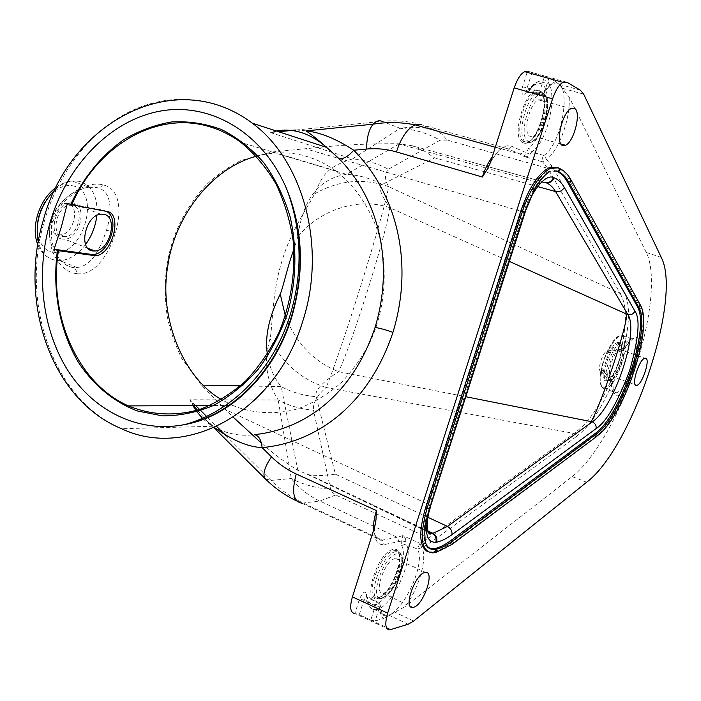 <?xml version="1.0" encoding="UTF-8"?>
<svg xmlns="http://www.w3.org/2000/svg" width="701" height="701" viewBox="0 0 701 701"><rect width="100%" height="100%" fill="white"/><g stroke="black" fill="none" stroke-linecap="round" stroke-linejoin="round"><path stroke-width="0.53" stroke-dasharray="3.5 2.63" d="M76.751 273.618C59.296 272.426 43.725 244.815 51.497 221.753C57.035 198.392 86.021 180.175 102.618 184.819C119.915 187.833 122.079 211.29 115.376 232.653C109.461 254.226 93.969 276.396 76.751 273.618L76.05 269.973L73.474 267.405C58.341 266.275 44.294 241.275 51.234 220.666C55.563 203.343 74.402 188.297 89.299 187.255L96.694 187.579C111.722 190.129 112.519 210.826 106.552 230.156L102.057 242.581L95.958 253.92M276.273 130.991L270.49 132.577L352.48 158.943C323.03 167.653 321.619 179.57 314.372 194.002C310.972 202.387 291.379 228.806 282.012 260.974C271.795 292.878 272.61 327.525 270.095 338.609C263.497 360.48 266.205 380.941 278.209 399.999C289.075 405.8 300.834 409.174 313.461 410.12L330.609 489.219L331.739 491.83L335.735 495.011L428.758 538.114L419.811 543.301L402.873 535.599L401.726 540.997L401.647 545.527L406.028 543.985L417.384 549.163C426.83 563.105 400.963 617.353 385.62 615.198C381.318 614.83 379.039 610.904 378.803 603.421L367.482 597.524L366.789 596.376L363.924 600.047L359.254 614.689L358.316 614.304L370.75 620.105L375.228 620.972L383.622 618.466C381.142 616.468 379.846 612.63 379.714 606.935L375.272 606.006L363.924 600.047L359.473 599.11L354.864 613.585M193.905 405.642L189.831 399.772L192.924 405.651M196.061 410.593L196.955 411.846M203.194 419.119L212.193 426.278C226.335 433.805 240.338 436.6 254.209 434.664M401.647 545.527C406.598 553.527 400.429 577.221 389.554 592.389C376.56 608.302 368.91 608.862 366.605 594.089C365.195 590.286 362.82 591.959 359.473 599.11M374.623 527.003C373.826 539.437 377.033 545.29 384.244 544.581L401.726 540.997L406.019 541.698L406.028 543.985C415.859 557.724 390.019 611.85 374.448 609.572C370.049 609.151 367.727 605.138 367.482 597.524L366.492 596.087L378.225 602.361L375.272 606.006L370.75 620.105L359.254 614.689M566.969 82.262L527.529 71.16L522.56 86.758C521.167 94.609 522.403 96.72 526.285 93.075C538.254 78.381 545.396 80.247 547.7 98.657C548.392 115.945 538.903 140.866 528.878 148.06L526.004 152.625L511.292 146.123C504.869 144.108 497.955 149.453 490.56 162.15M601.624 371.442C601.169 369.988 601.703 366.763 603.219 361.751L603.824 359.937C605.743 354.794 607.224 351.902 608.275 351.28L621.717 350.001C625.502 343.464 628.902 339.748 631.908 338.872C645.157 334.727 628.078 391.763 615.872 392.788C612.315 393.103 610.886 389.029 611.596 380.564L610.624 381.572L600.626 372.161L602.562 370.654L601.624 371.442L613.06 381.905L612.096 379.889L602.562 370.654C601.747 371.565 601.966 368.595 603.219 361.751C598.54 377.743 598.969 386.75 604.499 388.783L604.639 388.845C600.766 388.196 599.767 382.395 601.624 371.442M600.626 372.161C596.779 367.981 603.876 349.957 607.653 350.859L608.477 352.708L608.275 351.28C612.884 341.86 617.169 336.515 621.13 335.253L622.392 335.174C633.66 335.577 616.836 388.082 605.287 388.792L615.872 392.788C615.014 391.351 612.911 398.405 613.06 381.905L612.814 382.79L610.624 381.572C592.398 421.319 580.568 428.074 574.145 433.446L428.749 538.114L431.001 542.215L421.792 547.621L417.384 549.163L419.811 543.301L421.792 547.621C427.873 557.549 418.926 588.849 405.064 606.628L383.622 618.466M549.058 77.645L544.221 92.76L539.796 91.226L544.651 76.032L549.058 77.645L559.205 84.26L569.072 96.913L646.278 252.456C655.479 270.796 652.018 312.208 639.242 355.021L634.291 366.965L631.066 379.627C619.202 400.157 613.121 401.209 612.814 382.79C594.203 424.044 582.47 431.185 576.047 436.828L574.145 433.446L326.123 387.478C316.992 395.618 312.769 403.163 313.461 410.12M569.072 96.913C570.947 117.295 559.065 150.382 546.631 159.434L552.108 166.26L623.864 291.914C626.387 298.249 632.915 307.275 623.89 349.37L623.531 350.088L621.717 350.001L621.647 351.078L623.531 350.088C627.465 343.516 630.252 339.783 631.908 338.872L621.13 335.253C614.821 337.304 609.055 345.532 603.824 359.937C605.997 354.82 607.548 352.419 608.477 352.726L621.647 351.087L621.305 349.317L623.89 349.37C636.166 331.766 641.284 333.65 639.242 355.021M631.066 379.627C615.452 422.107 592.345 460.978 572.165 476.592L405.064 606.628M429.406 548.699C421.231 544.414 420.469 530.701 427.111 507.568L522.21 211.36C529.518 190.208 538.202 176.836 548.243 171.246L555.613 170.711M427.987 551.862L433.481 551.81C438.808 550.592 444.434 547.779 450.366 543.363L594.466 436.031C621.366 417.814 652.202 325.413 638.269 303.787L568.423 178.431C565.505 173.191 561.825 169.598 557.374 167.662L556.585 167.329M541.838 99.726L538.386 99.849C529.29 103.389 522.429 134.005 530.122 136.344L533.242 136.213C542.197 133.006 549.382 102.802 541.838 99.726M395.022 558.618C385.068 559.906 373.125 593.913 382.886 593.107L384.034 592.958C394.19 591.022 405.669 557.505 395.811 558.522L395.022 558.618M620.341 349.405L619.789 349.44C613.91 350.027 605.585 376.849 611.403 376.376L611.824 376.349C617.634 375.859 626.028 349.378 620.341 349.405M428.802 533.172C423.378 529.623 422.948 519.888 427.522 503.958L521.448 211.334C526.626 196.473 532.778 186.992 539.91 182.9L545.247 182.4L412.39 145.773L423.947 150.838L434.655 157.856L382.159 184.459C377.927 186.413 380.45 194.151 389.721 207.662C388.188 228.342 352.691 342.009 338.592 371.696C321.575 382.781 314.118 391.105 316.212 396.696L335.393 474.191L322.355 475.523L311.463 475.164L308.011 474.595L297.776 470.266C284.624 462.099 272.505 453.048 261.42 443.111M427.741 530.859L309.693 474.963M324.861 146.824L271.874 152.012L240.907 160.459C226.747 167.995 215.119 176.258 206.024 185.23C189.323 203.57 177.817 223.514 171.491 245.061C165.042 266.555 163.578 290.065 167.11 315.599C169.554 328.699 174.365 342.868 181.533 358.115L201.38 385.129L233.275 417.244M256.338 156.192C274.985 151.46 292.387 151.74 308.554 157.033C317.79 159.898 326.903 164.516 335.867 170.895C354.496 185.301 370.005 207.408 378.794 234.204C388.696 271.138 384.42 309.334 371.215 339.67C363.416 355.451 353.383 369.839 341.089 382.834C327.682 394.479 313.198 403.163 297.645 408.885C274.17 415.237 251.641 413.204 232.811 405.493L209.765 405.581M232.767 405.476L221.463 399.57M106.438 211.369L103.292 210.195L67.375 203.343M62.503 239.076C47.37 237.832 54.52 203.527 70.161 202.791L72.983 202.896C88.089 204.929 80.142 238.962 64.606 239.155L62.503 239.076M63.221 236.588L65.079 236.658C78.477 236.456 85.277 207.102 72.256 205.393L69.872 205.305C56.387 205.91 50.183 235.466 63.221 236.588M58.516 234.747L60.374 234.826C73.798 234.651 80.571 205.358 67.515 203.623L65.123 203.535C51.62 204.114 45.442 233.617 58.516 234.747M94.609 255.856C89.5 262.919 83.647 266.809 77.049 267.502L73.465 267.405M306.048 130.885C293.929 129.299 282.074 129.869 270.49 132.577L278.612 131.753M314.372 194.002C338.504 180.183 363.258 177.739 388.617 186.668C385.112 210.861 341.413 351.096 326.123 387.478C300.948 379.337 282.275 363.048 270.095 338.609M197.384 410.199L205.367 419.216L214.979 427.908M225.608 435.295L271.068 480.422C280.61 489.929 291.327 497.482 303.2 503.09L382.457 540.103L397.204 537.299L402.865 535.599L405.45 538.675L406.019 541.698M373.607 530.21C374.264 536.756 376.77 540.103 381.134 540.243L382.457 540.103L384.244 544.581M366.605 594.089L366.15 596.183C366.816 604.665 369.576 609.125 374.448 609.572L385.62 615.198C383.21 616.976 381.388 613.506 380.152 604.788L378.225 602.361L380.152 604.788L375.228 620.972M389.747 629.866L354.934 613.594L358.316 614.304M607.653 350.859L621.305 349.317C629.743 308.606 622.944 299.721 620.28 293.535L623.864 291.914M555.709 81.5C551.932 83.182 548.103 86.933 544.221 92.76L543.152 94.469L541.575 94.416C544.826 89.535 548.059 86.232 551.284 84.506C572.954 72.089 565.05 141.041 543.88 155.482L546.631 159.434L544.905 161.423L542.425 161.756L547.779 168.336L620.28 293.535L388.617 186.668C384.577 179.798 384.481 173.997 388.328 169.274L440.123 140.191C427.584 133.199 414.247 129.238 400.122 128.301L352.48 158.943C365.133 159.688 377.077 163.131 388.328 169.274M543.88 155.482L531.603 152.003L530.122 154.273C528.615 156.341 526.626 157.103 524.146 156.56L542.425 161.756C541.724 159.828 542.206 157.734 543.88 155.482M522.56 86.758L539.796 91.226C539.157 94.223 539.481 95.581 540.76 95.318L541.575 94.416L528.843 91.454C532.147 86.477 535.459 83.121 538.762 81.386C560.66 69.101 552.966 138.036 531.603 152.003L528.878 148.06M532.024 72.527L526.994 88.291C526.232 91.209 526.53 92.567 527.897 92.374L528.843 91.454L527.301 91.402C530.955 86.293 534.775 82.955 538.762 81.386L551.284 84.506C548.822 86.328 546.114 89.649 543.152 94.469L540.734 95.336L527.897 92.366L527.301 91.402L526.285 93.075M530.122 154.273L526.004 152.625L524.146 156.56L519.748 153.905L522.166 153.537L523.778 151.477M511.292 146.123L509.653 148.235L507.191 148.612L421.319 124.673L435.882 130.552L519.739 153.905L507.191 148.612L501.215 148.936L492.198 157.006M421.319 124.673C408.429 121.124 395.373 120.02 382.15 121.352L295.945 130.018M552.108 166.26L547.779 168.336L447.282 140.095L442.051 134.294L435.882 130.552C424.587 127.188 412.661 126.443 400.122 128.301L382.15 121.352M195.745 405.642L189.831 399.772L278.209 399.999L291.292 478.538C299.756 488.807 309.272 496.299 319.822 501.005L397.204 537.299L398.974 541.689M412.39 145.773L398.229 143.749C372.818 143.574 348.704 144.572 325.886 146.737M399.316 143.801L346.601 174.347C319.227 178.326 302.955 199.093 297.802 236.649C320.033 209.468 358.754 196.963 389.721 207.662L509.382 261.42M297.802 236.649L293.894 249.477M267.405 354.136C269.289 366.991 273.898 377.821 281.206 386.628C292.01 392.367 303.682 395.723 316.212 396.696M285.351 315.879C295.822 342.92 313.575 361.523 338.592 371.696L465.902 396.748M252.334 123.192C215.663 95.345 168.906 92.243 129.291 111.845C89.684 131.762 58.437 172.761 44.531 220.561C19.637 302.525 52.969 399.92 121.571 428.714L212.193 426.278L205.367 419.216L213.936 427.741M603.876 387.197C591.951 388.31 610.15 333.141 620.814 335.998C631.943 336.445 614.619 388.643 603.876 387.197M618.659 342.517C610.694 340.52 597.199 381.405 606.023 380.722C614.032 381.931 627.036 342.701 618.659 342.517M393.121 549.47C377.83 551.415 361.173 603.745 377.585 598.084C392.77 594.991 408.692 545.352 393.121 549.47M523.121 142.689C535.59 149.506 552.546 96.659 539.691 90.841C527.231 82.411 509.434 138.307 523.121 142.689M576.047 436.828L431.001 542.215M559.205 84.26L580.323 90.149M544.651 76.032L531.007 72.221M543.433 94.723C532.322 87.239 516.348 137.343 528.528 141.33C539.647 147.499 554.938 99.866 543.433 94.723M396.521 553.921C382.86 555.77 367.911 602.676 382.544 597.629C396.118 594.851 410.479 550.119 396.521 553.921M621.559 345.716C614.453 343.981 602.334 380.643 610.194 380.047C617.336 381.151 629.051 345.83 621.559 345.716M542.434 92.646L537.641 92.804C525.18 97.702 515.936 139.543 526.477 142.557L530.657 142.373C542.854 138.088 552.712 97.027 542.434 92.646M524.348 141.952L528.536 141.768C540.769 137.501 550.6 96.475 540.287 92.085L535.485 92.243C523.007 97.124 513.78 138.929 524.348 141.952M395.618 551.705C382.089 553.291 365.677 599.749 379.004 598.715L380.652 598.505C394.567 595.727 410.103 550.171 396.617 551.582L395.618 551.705M378.706 597.559C392.656 594.798 408.175 549.277 394.663 550.671L393.655 550.793C380.1 552.353 363.705 598.785 377.059 597.769L378.706 597.559M620.779 344.077L620.008 344.121C611.955 344.936 600.626 381.589 608.608 380.845L609.143 380.801C617.073 380.161 628.517 344.156 620.779 344.077M606.97 380.249L607.504 380.205C615.452 379.574 626.887 343.586 619.123 343.499L618.343 343.543C610.273 344.349 598.961 380.976 606.97 380.249M450.366 543.363L451.777 544.002L597.173 435.899M594.466 436.031L595.701 436.504C622.567 418.269 653.428 325.825 639.54 304.216L570.789 179.561M433.481 551.81L434.918 552.467C440.237 551.24 445.854 548.419 451.777 544.002L453.424 543.354M432.666 551.985L435.382 552.59M431.097 552.222L432.543 552.879L436.486 552.178M429.38 508.987L428.6 508.225C422.352 529.535 422.598 543.012 429.336 548.655M524.734 212.14L523.787 211.851L428.6 508.216L427.111 507.568M557.164 171.167L549.812 171.701C539.779 177.3 531.104 190.681 523.787 211.851L522.21 211.36M556.69 167.373L557.374 167.662M568.423 178.431L569.948 178.878C567.039 173.638 563.359 170.045 558.925 168.109M638.269 303.787L640.215 304.751M430.51 506.919L430.8 505.999L427.522 503.958L225.599 409.612M525.119 212.438L305.093 148.647M537.685 186.589L434.655 157.856M545.886 182.646L469.67 161.572M335.393 474.191L427.96 517.329M362.575 500.146L427.899 531.411M103.292 210.195L106.499 211.387M72.667 185.826C102.442 190.725 82.779 258.064 53.399 252.43C40.702 250.844 33.639 233.302 38.993 215.005C44.154 196.674 60.251 183.014 72.667 185.826M54.915 189.813C60.479 184.801 66.218 181.874 72.124 181.042L79.239 181.287C92.155 185.414 98.026 196.806 96.843 215.444M85.601 244.474C77.986 254.498 69.452 259.887 59.988 260.667L56.299 260.509C47.353 259.046 41.333 252.903 38.222 242.09M115.376 232.653L106.552 230.156M102.618 184.819C100.997 187.316 99.025 188.236 96.694 187.579M265.276 478.809L271.068 480.422L291.292 478.538C303.41 484.759 316.519 488.317 330.609 489.219M199.627 409.489L200.775 410.637M207.785 417.594L216.723 426.471M296.847 500.996L301.824 503.178L319.822 501.005L335.735 495.011M370.75 620.105L391.114 629.621M408.148 624.223L388.889 615.189M413.651 621.051L394.54 612.069M572.165 476.592L586.684 482.209M646.278 252.456L661.271 257.416M562.728 88.335L583.679 94.171M447.282 140.095L440.123 140.191M51.497 221.753L53.057 221.498L51.234 220.666M271.874 152.012L346.601 174.347C359.14 175.075 370.995 178.44 382.159 184.459M201.38 385.129L203.045 385.164M240.39 385.857L281.206 386.628L297.776 470.266M538.386 99.849L571.113 108.559M533.242 136.213L560.94 143.985M382.886 593.107L410.339 606.383M395.811 558.522L425.577 572.428M619.789 349.44L644.894 358.237M611.824 376.349L635.343 384.858M543.082 93.023L535.485 92.243L539.901 91.857C550.241 95.686 539.542 138.158 528.536 141.768L530.657 142.373C543.88 138.807 553.746 97.982 543.082 93.023M379.004 598.715L380.888 598.593C395.723 596.244 411.154 550.82 396.617 551.582L394.663 550.671C407.623 548.086 391.78 595.053 378.575 597.506L377.059 597.769L379.004 598.715M621.016 344.191L618.983 343.437C626.834 346.986 612.84 380.336 607.504 380.205L609.143 380.801C618.133 380.853 629.542 344.883 621.016 344.191M548.243 171.246L549.803 171.701M532.05 195.439L539.91 182.9L487.721 168.485M308.011 474.595L428.18 532.138M335.867 170.895L241.021 142.513M100.804 214.191L70.161 202.791M87.87 248.233L64.606 239.155M65.079 236.658L60.374 234.826M69.872 205.305L65.123 203.535M77.04 267.502L59.988 260.667L55.931 260.334C47.519 258.713 41.473 253.464 37.793 244.588M56.045 187.5C61.267 183.715 66.621 181.559 72.124 181.042L89.299 187.255C82.543 187.64 74.455 192.135 65.053 200.749C55.624 211.693 56.054 213.752 53.057 221.498C48.211 237.034 55.02 254.332 58.814 257.977C64.036 264.189 69.048 267.388 73.85 267.58L77.049 267.502M301.824 503.178L381.134 540.243C375.938 539.314 373.94 534.276 375.14 525.119M490.437 162.544C495.616 154.001 499.208 149.462 501.215 148.936L495.283 147.28M398.229 143.749L487.581 168.442"/><path stroke-width="1.05" d="M192.924 405.651L196.061 410.593M196.955 411.846L203.194 419.119M214.979 427.908C232.434 440.386 248.154 446.958 262.13 447.632C261.219 439.623 258.581 435.303 254.209 434.664C306.057 429.433 353.146 393.445 375.044 327.455C395.005 261.508 377.681 197.936 339.004 158.628L326.648 147.403C310.394 133.33 293.605 127.862 276.273 130.991M354.864 613.585C350.29 612.814 349.475 607.241 352.419 596.884L374.623 527.003L375.981 519.643L376.437 510.608L296.26 473.999C287.138 469.801 278.884 464.08 271.497 456.833L262.13 447.632C318.07 442.296 369.199 403.671 392.946 332.388C414.615 261.158 395.679 192.416 353.733 150.216C335.981 138.719 320.077 132.279 306.048 130.885C311.621 134.627 318.482 140.13 326.648 147.403L252.334 123.192C303.183 160.459 326.745 246.629 303.086 320.129C276.343 411.767 186.746 460.058 121.571 428.714C50.638 399.596 18.655 301.991 43.164 220.78C68.479 123.358 174.102 64.334 252.334 123.192M552.563 98.85C555.928 89.509 559.424 84.024 563.043 82.385L566.969 82.262L580.323 90.149L583.679 94.171L661.271 257.416C682.511 298.258 632.232 447.913 586.684 482.209L413.651 621.051L408.148 624.223L389.738 629.875C385.348 629.577 384.656 623.995 387.653 613.138L552.563 98.85L514.175 87.844L490.56 162.15L487.09 169.598L482.358 177.029L396.433 151.924C386.645 149.103 376.682 148.139 366.562 149.05L353.733 150.216C348.388 156.402 343.472 159.206 339.004 158.628M514.175 87.844C517.32 78.889 520.852 73.5 524.76 71.668L527.529 71.16M557.164 171.167L556.296 171C560.625 172.849 564.217 176.319 567.065 181.393L637.183 306.241L638.453 306.67L568.581 181.839C565.742 176.766 562.167 173.305 557.847 171.447L557.164 171.167C559.161 170.974 559.713 169.975 558.846 168.161L554.841 167.373L550.276 168.398C539.542 174.418 530.263 188.753 522.429 211.404L427.058 508.462L429.45 508.751L524.734 212.14L533.75 190.838C536.598 185.099 544.975 173.611 549.812 171.701M429.406 548.699L434.497 548.646C439.667 547.49 445.135 544.773 450.892 540.497L595.009 433.586C620.911 416.149 650.668 326.938 637.183 306.241M634.983 311.244C640.451 318.981 638.646 338.855 629.559 370.855C617.563 402.619 606.418 421.871 596.104 428.609L451.979 534.653C446.563 538.648 441.42 541.163 436.565 542.206L435.82 542.364C425.682 542.381 423.833 530.587 430.274 506.972L524.918 212.368C531.779 190.339 545.685 173.708 553.466 177.528L554.097 177.782C558.189 179.474 561.589 182.689 564.287 187.43L634.983 311.244C633.38 314.083 630.996 315.161 627.824 314.477C639.601 331.555 614.313 407.553 592.31 421.836L447.466 526.416L432.955 533.321L428.802 533.172M574.443 108.392L571.113 108.559C562.29 112.239 555.122 143.197 562.5 145.44L565.505 145.265C574.198 141.917 581.664 111.398 574.443 108.392M424.815 572.542C415.176 574.049 403.057 608.459 412.512 607.434L413.616 607.259C423.465 605.094 435.119 571.201 425.577 572.428L424.815 572.542M645.419 358.202L644.894 358.237C639.242 358.93 630.76 385.979 636.359 385.401L636.753 385.366C642.344 384.77 650.878 358.071 645.419 358.202M556.585 167.329L548.708 167.942C537.965 173.953 528.677 188.271 520.852 210.913L425.568 507.804C418.462 532.55 419.268 547.236 427.987 551.862M465.902 396.748L592.31 421.836C595.202 423.299 596.463 425.56 596.104 428.609M591.276 421.424C601.861 402.733 626.817 327.385 626.755 314.144L627.824 314.477L555.595 191.583L537.685 186.589M233.275 417.244L261.42 443.111M221.463 399.57C182.882 377.769 158.663 316.957 167.723 266.406C173.743 220.114 208.434 169.335 256.338 156.192M211.281 127.24C221.788 130.561 231.707 135.652 241.021 142.513C254.524 153.633 266.135 167.337 275.861 183.636C284.247 201.143 290.004 220.105 293.132 240.513C295.708 272.303 291.011 302.902 279.051 332.335C269.964 350.772 258.827 367.009 245.622 381.037C231.514 393.498 216.39 402.909 200.249 409.288C175.741 416.543 150.908 415.211 128.388 405.897L128.344 405.879C77.154 383.228 48.124 315.161 58.437 250.695L95.932 255.821C113.352 253.657 122.736 212.64 106.499 211.387L71.73 204.762C97.08 145.677 157.331 109.54 211.281 127.24M106.438 211.369C120.721 218.475 109.365 254.305 92.795 254.586L54.1 249.258L58.437 250.695M54.1 249.258L61.495 226.467L67.375 203.343L71.73 204.762M92.874 250.932C77.96 249.845 85.364 215.102 100.804 214.191L103.582 214.269C118.451 216.171 110.276 250.634 94.95 250.993L92.874 250.932M95.958 253.92L94.609 255.856M193.905 405.642L197.384 410.199M376.437 510.608C374.089 518.205 373.142 524.742 373.607 530.21M492.198 157.006C488.255 162.343 484.969 169.011 482.358 177.029M57.429 250.301C52.128 289.855 59.454 330.153 78.179 361.961C93.242 384.902 113.658 401.971 137.484 410.988L162.273 415.851C179.438 415.93 196.446 412.495 213.279 405.546C229.665 396.6 244.605 384.551 258.099 369.383C270.42 352.682 280.225 334 287.506 313.356C296.374 281.53 297.25 247.83 290.083 216.662C283.923 196.543 275.169 178.58 263.848 162.746C251.3 148.516 237.175 137.431 221.481 129.501C205.227 123.534 188.613 121.019 171.64 121.956C154.798 124.822 138.737 130.807 123.429 139.902C101.102 155.92 83.524 177.414 70.722 204.385M325.886 146.737L324.861 146.824M293.894 249.477C288.023 264.461 283.011 288.067 280.234 294.07C268.895 317.089 264.619 337.111 267.405 354.136M280.234 294.07L285.351 315.879M392.946 332.388C385.603 329.75 379.635 328.103 375.044 327.455M387.653 613.138L352.419 596.884M453.424 543.354L596.875 436.346L597.217 435.242L596.244 434.068C622.12 416.604 651.895 327.358 638.453 306.67L640.215 304.751L570.789 179.561M436.486 552.178L452.382 544.134C453.836 543.468 453.81 542.469 452.311 541.137L596.244 434.068L595.009 433.586M435.382 552.59C437.214 551.932 437.398 550.837 435.934 549.304C441.095 548.138 446.555 545.413 452.311 541.137L450.892 540.497M425.568 507.804L427.058 508.462C419.268 536.607 421.099 551.415 432.543 552.879L434.234 552.695C436.329 552.353 436.635 551.275 435.128 549.479L435.934 549.304L434.497 548.646M429.336 548.655L433.753 549.68L435.128 549.479L433.691 548.822M520.852 210.913L524.734 212.14M548.708 167.942L550.276 168.398L558.241 167.819L559.521 168.45C560.397 170.264 559.836 171.263 557.847 171.447L556.296 171M558.925 168.109L559.521 168.45C564.06 170.492 567.801 174.172 570.754 179.482L570.754 179.482C571.078 181.068 570.36 181.848 568.581 181.839L567.065 181.393M564.287 187.43C562.298 190.874 559.398 192.258 555.595 191.583C553.01 187.176 549.768 184.197 545.886 182.646L545.247 182.4C549.076 183.031 551.818 181.41 553.466 177.528M451.979 534.653C452.285 531.069 450.778 528.317 447.466 526.416L427.96 517.329M436.565 542.206C437.45 538.263 436.25 535.301 432.955 533.321L427.741 530.859M435.82 542.364C436.705 538.412 435.496 535.45 432.202 533.461L427.899 531.411M430.274 506.972L525.11 212.456M524.918 212.368L532.05 195.439M554.097 177.782C552.449 181.664 549.715 183.285 545.895 182.646M509.382 261.42L626.755 314.144M90.359 254.516L93.54 255.76M96.843 215.444C95.625 226.081 91.875 235.755 85.601 244.474M38.222 242.09C34.708 222.55 40.272 205.121 54.915 189.813M366.562 149.05C366.737 137.746 368.892 129.466 373.046 124.2L373.046 124.2C375.815 121.028 378.847 120.081 382.15 121.352M295.945 130.018L278.612 131.753M195.745 405.642L199.627 409.489M200.775 410.637L207.785 417.594M216.723 426.471L225.608 435.295M271.497 456.833C264.102 467.83 262.165 475.287 265.679 479.204C274.906 488.282 285.289 495.546 296.847 500.996M296.26 473.999C291.45 491.83 293.298 501.557 301.824 503.178M396.433 151.924C401.165 137.571 407.377 128.546 415.071 124.848L421.319 124.673M49.885 223.12C66.341 166.146 109.707 120.406 160.1 111.117C210.353 101.847 263.506 132.577 287.156 190.173C302.814 230.226 304.287 272.242 291.546 316.239C274.529 372.862 231.015 415.605 185.029 424.491C139.315 433.682 94.337 411.566 68.199 370.987C42.174 330.171 35.488 273.495 49.885 223.12M203.045 385.164L240.39 385.857M563.043 82.385L524.76 71.677M560.94 143.985L565.505 145.265M410.339 606.383L412.512 607.434M635.343 384.858L636.753 385.366M432.307 549.023L433.753 549.68C423.676 547.358 425.402 539.665 424.797 533.873C424.92 526.644 426.445 518.346 429.38 508.987M640.215 304.751C653.919 326.517 624.573 416.184 597.173 435.899M428.18 532.138L431.22 533.592C427.251 537.176 425.139 522.28 430.51 506.919M209.765 405.581L128.388 405.897M92.795 254.586L95.932 255.812M94.95 250.993L87.87 248.233M37.793 244.588C30.529 227.352 39.186 199.399 56.045 187.5M495.283 147.28L415.071 124.848C400.911 122.105 386.899 121.886 373.046 124.2L306.048 130.885M213.936 427.741L265.276 478.809M375.981 519.643L375.14 525.119M487.09 169.598L490.437 162.544M287.156 190.173C303.034 229.998 304.611 272.137 291.879 316.572C274.862 373.668 230.603 416.666 185.029 424.491C232.25 411.592 273.232 369.751 290.205 314.88C302.955 272.435 301.938 230.866 287.156 190.173"/></g></svg>
